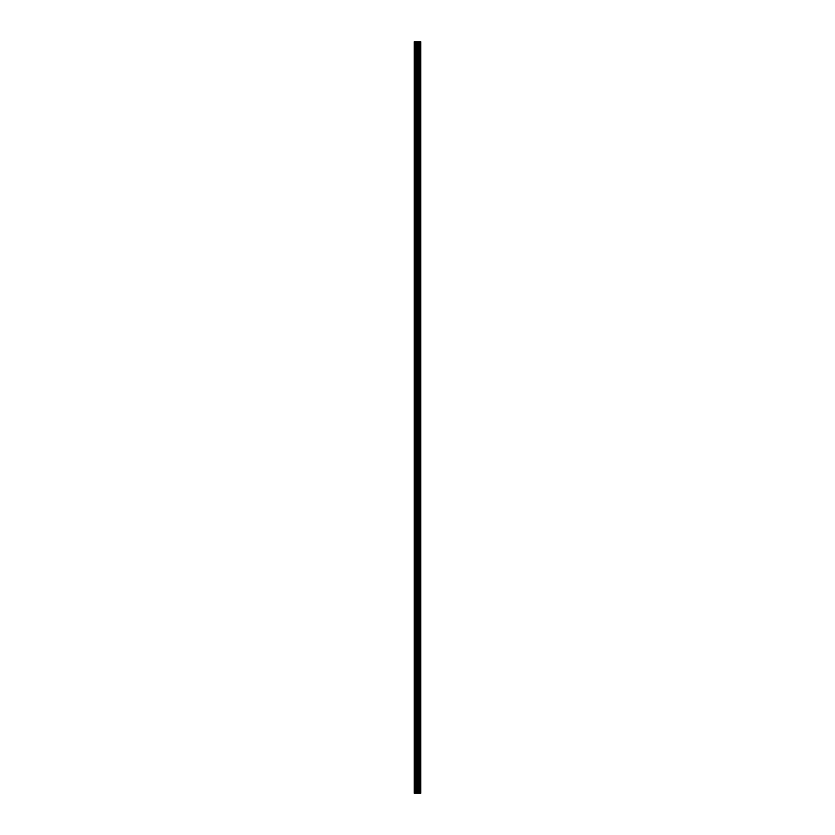 <?xml version="1.0" encoding="UTF-8"?>
<svg xmlns="http://www.w3.org/2000/svg" width="835" height="835" viewBox="0 0 835 835"><rect width="100%" height="100%" fill="white"/><g stroke="black" fill="none" stroke-linecap="round" stroke-linejoin="round"><path stroke-width="1.25" d="M416.728 793.25L420.736 793.25L420.736 41.75L414.264 41.75L414.264 793.25L416.728 793.25L416.728 41.75M420.485 793.25L420.485 41.75M417.949 793.25L417.949 41.75M417.865 793.25L417.865 41.75M414.64 793.25L414.64 41.75M420.621 793.25L420.621 41.75M419.89 793.25L419.89 41.75M419.848 793.25L419.848 41.75M419.577 793.25L419.577 41.75M419.473 793.25L419.473 41.75M418.972 793.25L418.972 41.75M418.867 793.25L418.867 41.75M418.596 793.25L418.596 41.75M418.554 793.25L418.554 41.75M417.813 793.25L417.813 41.75M417.677 793.25L417.677 41.75M416.874 793.25L416.874 41.75M415.673 793.25L415.673 41.75M415.538 793.25L415.538 41.75"/></g></svg>
